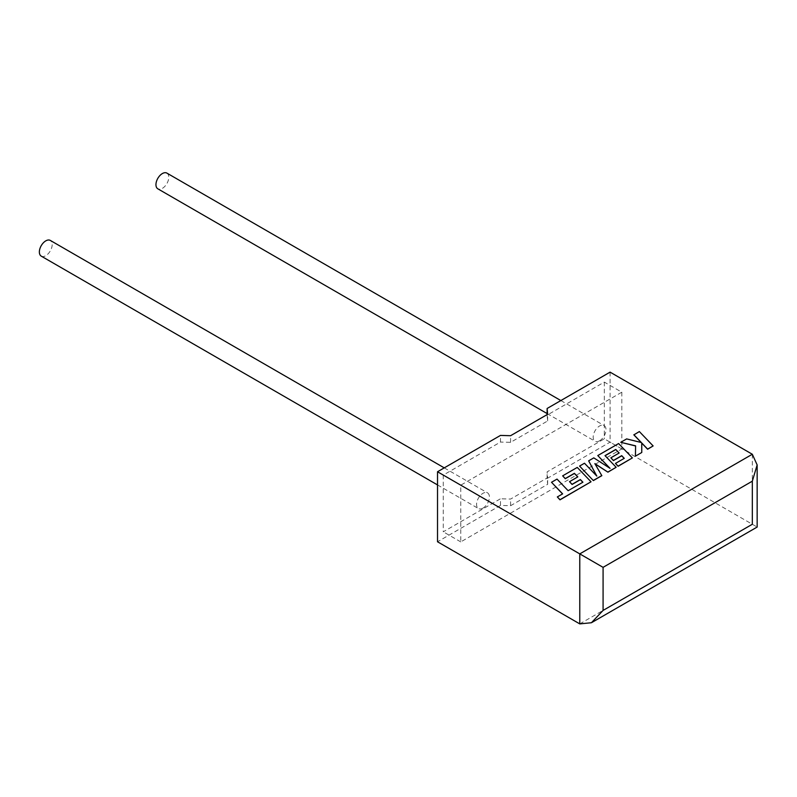 <?xml version="1.0" encoding="UTF-8"?>
<svg xmlns="http://www.w3.org/2000/svg" width="797" height="797" viewBox="0 0 797 797"><rect width="100%" height="100%" fill="white"/><g stroke="black" fill="none" stroke-linecap="round" stroke-linejoin="round"><path stroke-width="0.6" stroke-dasharray="3.98 2.99" d="M41.245 256.136A9.066 5.24 120 0 0 45.778 255.688A9.066 5.24 120 0 0 51.695 247.688A9.066 5.24 120 0 0 50.311 240.425M482.992 508.107A9.066 5.24 -60 0 1 478.459 508.556A9.066 5.24 -60 0 1 477.064 501.293A9.066 5.24 -60 0 1 482.992 493.303A9.066 5.24 -60 0 1 487.525 492.855A9.066 5.24 -60 0 1 488.92 500.118A9.066 5.24 -60 0 1 482.992 508.107M166.902 173.108A9.066 5.24 -60 0 1 168.287 180.381A9.066 5.24 -60 0 1 162.369 188.371A9.066 5.24 -60 0 1 157.836 188.819M599.583 440.791A9.066 5.24 -60 0 1 595.05 441.249A9.066 5.24 -60 0 1 593.665 433.976A9.066 5.24 -60 0 1 599.583 425.987A9.066 5.24 -60 0 1 604.116 425.538A9.066 5.24 -60 0 1 605.511 432.801A9.066 5.24 -60 0 1 599.583 440.791M752.318 454.26L752.318 524.267C758.614 527.893 758.614 527.893 752.318 524.267L610.084 442.146L547.121 478.489L547.639 484.317L510.578 505.716L500.486 505.418L500.486 498.773L443.271 531.808L443.271 475.082L500.486 442.056L500.486 435.411M500.486 505.418L437.523 541.771M621.819 392.194L621.819 448.92L460.766 541.9L460.766 485.174L621.819 392.194L604.325 382.102L547.121 415.127L547.639 420.955L510.578 442.345L500.486 442.056M460.766 485.174L443.271 475.082M621.819 448.92L604.325 438.818L547.121 471.854L547.639 477.682L510.578 499.071L500.486 498.773M460.766 541.9L443.271 531.808M547.121 478.489L547.121 471.854M604.325 382.102L604.325 438.818M547.121 415.127L547.121 414.609M610.084 372.139L610.084 442.146M547.639 484.317L547.639 477.682M510.578 505.716L510.578 499.071M547.639 420.955L547.639 414.31M510.578 442.345L510.578 435.71M653.132 446.061L639.353 431.695L633.864 434.873M641.177 442.494L626.641 439.037L620.763 442.435M635.607 445.852L635.418 456.292M641.774 452.616L641.744 442.983M601.825 475.679L594.99 463.834M616.161 467.411L605.092 455.725M619.08 453.065L610.871 457.936M624.181 458.395L615.453 463.565M632.37 458.046L618.602 443.68L597.78 455.705M609.705 468.138L593.805 457.996L588.654 460.975M596.654 475.919L584.49 463.376L579.578 466.215M582.916 482.215L568.131 490.832L557.023 479.236L551.514 482.414M562.543 493.921L557.332 497.059M591.025 481.926L577.257 467.55L562.652 475.988M577.735 476.935L569.526 481.806M752.318 524.267L579.768 623.892M437.523 484.925L478.459 508.556M547.121 413.573L595.05 441.249M560.849 400.552L604.116 425.538M444.258 467.869L487.525 492.855"/><path stroke-width="1.2" d="M444.258 467.869L50.311 240.425A9.066 5.24 120 0 0 45.778 240.873A9.066 5.24 120 0 0 39.85 248.863A9.066 5.24 120 0 0 41.245 256.136L437.523 484.925M547.121 413.573L157.836 188.819A9.066 5.24 -60 0 1 156.441 181.547A9.066 5.24 -60 0 1 162.369 173.557A9.066 5.24 -60 0 1 166.902 173.108L560.849 400.552M437.523 471.754L579.768 553.885L752.318 454.26L610.084 372.139L547.121 408.482L547.639 414.31L510.578 435.71L500.486 435.411L437.523 471.754L437.523 541.771L579.768 623.892L579.768 553.885L603.08 567.344L603.08 610.422L591.424 622.736L579.768 623.892M547.121 414.609L547.121 408.482M752.318 454.26L757.15 464.93L752.318 481.179L603.08 567.344M603.08 610.422L752.318 524.267C758.614 527.893 758.614 527.893 752.318 524.267L752.318 481.179M633.864 434.734L641.346 442.534L626.641 438.908L620.763 442.305L635.607 445.852L635.418 456.153L641.774 452.487L641.744 442.983L647.632 449.11L653.132 445.931L639.353 431.566L633.864 434.873L641.177 442.494M653.132 445.931L647.632 449.239L641.744 443.122M620.763 442.305L635.607 445.981M635.418 456.153L641.774 452.487M615.722 449.458L619.159 453.015L610.871 457.807L613.421 460.457L621.72 455.665L624.26 458.345L615.453 463.436L618.093 466.155L632.37 457.916L618.602 443.55L597.78 455.565L610.054 468.357L593.805 457.867L588.654 460.835L596.814 476.088L584.49 463.236L579.578 466.076L593.347 480.581L601.825 475.679L594.871 463.625L607.932 472.163L616.161 467.271L605.013 455.635L615.722 449.458L619.08 453.065M593.347 480.442L601.825 475.55M594.99 463.834L607.932 472.163M607.932 472.023L616.161 467.271M605.092 455.725L615.722 449.588M610.871 457.807L613.421 460.596L621.72 455.804L624.181 458.395M615.453 463.436L618.093 466.295L632.37 457.916M597.78 455.565L609.705 468.138M588.654 460.835L596.654 475.919M579.578 466.076L593.347 480.581M551.514 482.275L562.632 493.871L557.332 496.93L559.992 499.699L591.025 481.786L577.257 467.421L562.652 475.849L565.282 478.579L574.388 473.318L577.815 476.885L569.526 481.677L572.077 484.327L580.365 479.535L582.916 482.215L568.131 490.693L557.023 479.097L551.514 482.275L562.543 493.921M557.332 496.93L559.992 499.839L591.025 481.786M562.652 475.849L565.282 478.708L574.388 473.458L577.735 476.935M569.526 481.677L572.077 484.466L580.365 479.674L582.836 482.265M757.15 464.93L757.15 527.056L591.424 622.736"/></g></svg>
